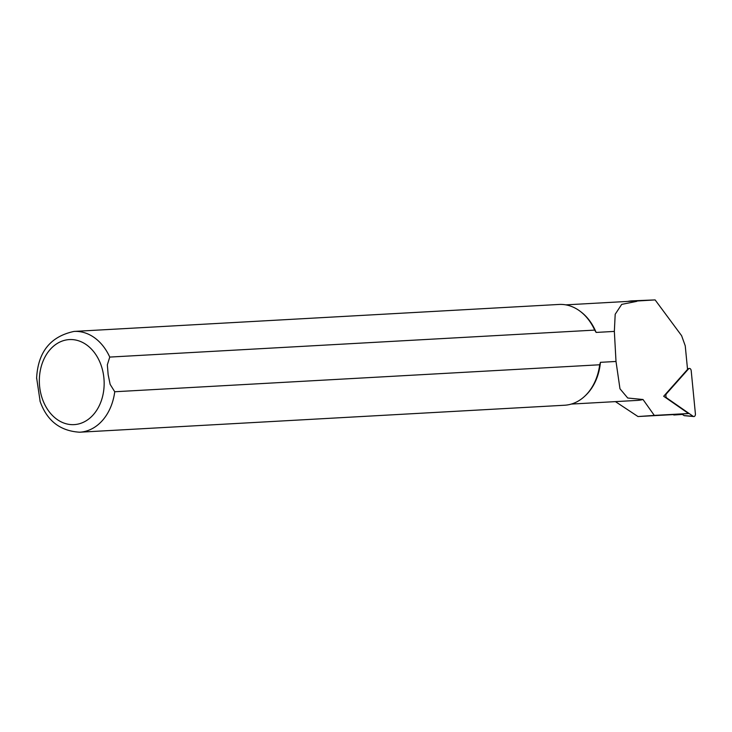 <?xml version="1.0" encoding="UTF-8"?>
<svg xmlns="http://www.w3.org/2000/svg" width="732" height="732" viewBox="0 0 732 732"><rect width="100%" height="100%" fill="white"/><g stroke="black" fill="none" stroke-linecap="round" stroke-linejoin="round"><path stroke-width="1.1" d="M627.727 301.419A50.005 38.009 86.8 0 1 631.972 300.861A50.005 38.009 86.8 0 1 636.959 301.017L655.122 299.91L681.602 335.677L685.244 345.824L687.54 369.413L663.677 396.259L688.528 413.516L673.403 414.76A2.525 1.638 -94 0 0 674.181 414.989L681.785 414.468A2.525 1.638 -94 0 1 681.016 414.23L673.403 414.76M687.504 369.02L687.394 369.578M688.528 413.516L654.307 415.401L643.016 399.507A49.684 37.771 86.8 0 1 637.298 400.404L571.317 404.073M565.799 304.86L631.78 301.191A49.684 37.771 86.8 0 1 636.785 301.346L636.959 301.017M643.016 399.507L627.727 398.016L619.977 388.784L616.005 361.462L600.441 362.331A49.684 37.771 86.8 0 1 585.801 395.216L585.06 395.921A50.471 38.366 86.8 0 1 564.619 405.235L79.669 432.209A50.471 38.366 86.8 0 0 114.741 391.748L599.691 364.774L600.441 362.331M109.745 357.079A50.471 38.366 86.8 0 0 74.06 331.422L559.01 304.448A50.471 38.366 86.8 0 1 580.366 311.448L581.171 312.061A49.684 37.771 86.8 0 1 596.132 332.429L594.695 330.105L109.745 357.079L107.339 364.829L108.144 374.638L110.148 384.382L114.741 391.748M636.785 301.346L621.697 304.384L615.191 314.257L614.349 331.413L596.132 332.429M654.307 415.401L637.993 416.545L615.429 401.621M614.349 331.413L616.005 361.462M599.691 364.774A50.471 38.366 86.8 0 1 585.06 395.921M580.366 311.448A50.471 38.366 86.8 0 1 594.695 330.105M40.159 401.52L36.627 377.886M646.301 300.395L644.855 300.477M631.972 300.861L655.122 299.91M637.993 416.545L672.607 414.632M682.242 414.33A2.525 1.638 -94 0 1 681.785 414.468M691.2 370.731A2.525 1.638 86 0 0 689.233 368.461A2.525 1.638 86 0 0 688.547 368.891L666.477 393.725A2.525 1.638 86 0 0 666.898 398.071L693.167 416.316A2.525 1.638 86 0 0 693.771 416.545A2.525 1.638 86 0 0 695.4 413.809L691.2 370.731M681.767 413.992L684.045 415.575A0.988 0.64 86 0 0 684.521 415.611M103.587 375.434A42.584 32.373 86.8 0 1 61.076 421.833A42.584 32.373 86.8 0 1 50.581 349.027A42.584 32.373 86.8 0 1 103.587 375.434M688.547 368.891L687.513 369.111M666.477 393.725L665.809 393.871M666.898 398.071L666.212 398.016M693.167 416.316L684.045 415.575M74.06 331.422C50.362 336.464 37.872 352.147 36.6 378.462M39.958 400.953C46.738 420.58 59.969 431.002 79.669 432.209M687.485 368.864L689.233 368.461M684.274 415.666L693.771 416.545"/></g></svg>
